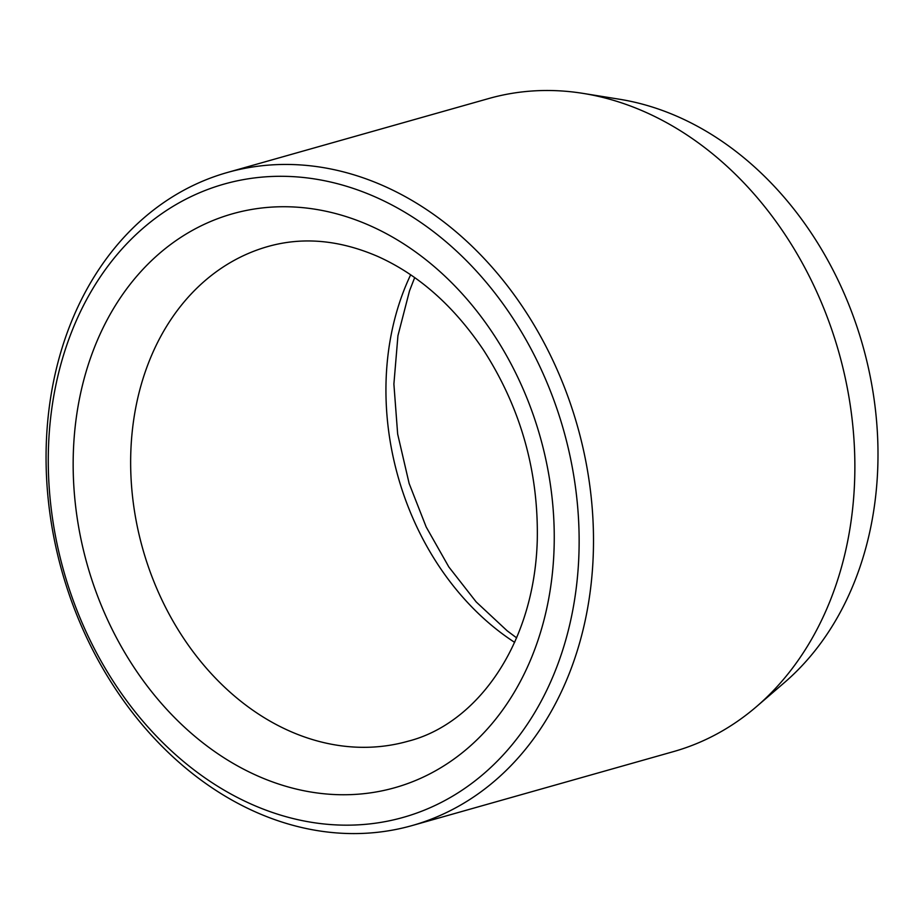 <?xml version="1.0" encoding="UTF-8"?>
<svg xmlns="http://www.w3.org/2000/svg" width="924" height="924" viewBox="0 0 924 924"><rect width="100%" height="100%" fill="white"/><g stroke="black" fill="none" stroke-linecap="round" stroke-linejoin="round"><path stroke-width="1.39" d="M412.173 825.548L673.538 751.593A339.351 267.775 -105.8 0 0 756.583 706.548L784.499 682.513A322.811 254.724 -105.8 0 0 862.716 345.391A322.811 254.724 -105.8 0 0 619.461 99.238L583.079 93.393A339.351 267.775 -105.8 0 0 488.75 98.533L227.385 172.488A339.351 267.775 -105.8 0 0 53.708 380.688A339.351 267.775 -105.8 0 0 136.902 718.237A339.351 267.775 -105.8 0 0 412.173 825.548A339.351 267.775 -105.8 0 0 577.442 426.114A339.351 267.775 -105.8 0 0 227.385 172.488M55.683 385.989A329.059 259.656 -105.8 0 0 388.761 820.916A329.059 259.656 -105.8 0 0 496.662 295.31A329.059 259.656 -105.8 0 0 55.683 385.989M756.583 706.548A339.351 267.775 -105.8 0 0 838.807 352.159A339.351 267.775 -105.8 0 0 583.079 93.393M370.154 225.733A298.209 235.32 -105.8 0 0 82.975 548.186A298.209 235.32 -105.8 0 0 487.976 728.308A298.209 235.32 -105.8 0 0 370.154 225.733M268.018 246.489A257.08 202.864 -105.8 0 0 142.816 549.087A257.08 202.864 -105.8 0 0 408.015 741.233C476.068 724.139 534.349 645.46 537.271 540.205C538.623 471.425 520.732 408.096 483.587 350.184C453.915 306.052 418.641 274.798 377.754 256.433C339.558 239.94 302.98 236.625 268.018 246.489M514.656 642.376A257.08 202.864 74.2 0 1 410.649 274.809M414.691 277.604L409.517 290.852L397.944 335.689L393.89 384.061L397.655 434.014L409.147 483.518L426.195 527.003L448.81 566.92L476.172 601.917L507.218 630.849L516.632 637.872"/></g></svg>
